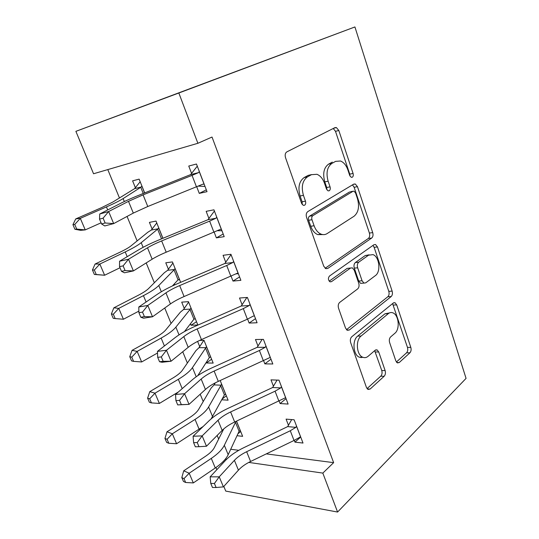 <?xml version="1.0" encoding="UTF-8"?>
<svg xmlns="http://www.w3.org/2000/svg" width="539" height="539" viewBox="0 0 539 539"><rect width="100%" height="100%" fill="white"/><g stroke="black" fill="none" stroke-linecap="round" stroke-linejoin="round"><path stroke-width="0.81" d="M352.324 177.223C353.288 176.462 353.537 175.202 353.072 173.45L338.809 130.478L336.37 127.548L334.948 127.628L286.849 151.877C285.212 153.015 284.774 154.956 285.529 157.691L301.624 203.405L303.268 205.339L304.596 205.244C305.694 204.382 305.984 203.021 305.472 201.168L303.437 195.354C301.092 186.797 302.426 180.646 307.432 176.9L311.481 174.67L316.952 174.299C320.314 175.674 322.834 178.665 324.512 183.28L326.452 188.953L328.056 190.867L329.241 190.772C330.266 189.964 330.535 188.657 330.05 186.858L328.123 181.205C325.906 172.904 327.146 166.982 331.829 163.452L335.615 161.363L340.507 161.006C343.774 162.313 346.227 165.278 347.864 169.9L349.703 175.418L351.26 177.318L352.324 177.223M349.966 176.044L349.757 174.131L335.494 131.334L333.243 128.491M302.211 204.503L302.123 201.781L300.088 195.994L303.437 195.354M326.877 189.843L326.715 187.505L324.788 181.879L328.123 181.205M395.835 360.908L397.391 362.909L399.217 362.552L409.909 352.816C411.102 351.455 411.398 349.643 410.812 347.379L396.704 304.879L395.006 302.709L393.322 302.985L351.758 336.76C350.35 338.209 349.986 340.163 350.66 342.629L366.446 387.46L368.022 389.448L370.118 389.05L384.139 376.283C385.425 374.821 385.756 372.921 385.129 370.583L378.735 351.974L377.091 349.892L375.164 350.235L368.124 356.292C366.419 357.707 364.607 358.017 362.707 357.216C356.528 354.952 355.403 340.163 361.083 336.04L388.309 313.644C389.778 312.479 391.321 312.222 392.938 312.869C398.799 314.891 400.181 329.208 394.898 333.257L390.58 336.969C389.32 338.344 388.996 340.197 389.616 342.534L395.835 360.908M333.641 462.651L212.022 137.041L197.887 143.286L93.55 173.753L75.884 131.341L354.925 26.95L466.067 378.385L337.582 512.05L322.827 473.101L333.641 462.651L266.293 453.885M197.887 143.286L178.84 93.004L354.925 26.95M371.701 238.029C373.015 236.843 373.352 235.038 372.719 232.619L357.458 186.656L355.282 183.988L353.759 184.122L307.816 211.598C306.253 212.838 305.835 214.785 306.57 217.433L323.737 266.185L325.785 268.658L327.773 268.442L371.701 238.029L368.366 238.46C369.68 237.275 370.017 235.476 369.383 233.064L354.136 187.289L352.472 184.89M346.483 329.693L387.837 296.746C389.091 295.466 389.407 293.667 388.794 291.336L374.133 247.327L377.468 246.936L392.136 291.114C392.742 293.452 392.426 295.257 391.179 296.544L349.38 329.996L347.325 330.299L345.533 328.083L338.559 308.268C337.865 305.754 338.249 303.801 339.698 302.406L357.667 288.911C359.041 287.583 359.398 285.697 358.738 283.251L354.285 270.234L352.338 267.836L350.512 268.065L331.451 281.675L330.043 281.836C328.11 280.105 327.921 278.171 329.477 276.049L373.931 244.733L375.548 244.531L373.931 244.733M377.468 246.936L375.548 244.531M279.141 401.07L280.098 403.549L288.122 404.068L278.993 380.157L270.989 379.874L273.468 386.315M214.542 383.249L214.751 383.768M220.181 380.527L228.091 400.181L221.758 399.776M247.617 319.088L249.139 323.056L257.076 322.76L247.414 297.447L239.511 298.013L242.132 304.831M190.456 323.75L191.062 325.253L197.833 324.997L188.441 301.658L181.704 302.136L184.25 308.429M214.212 232.235L216.375 237.867L224.197 236.648L213.949 209.819L206.167 211.335L208.95 218.558M162.933 238.278L156.02 221.091L149.418 222.378L152.099 229.008M230.719 449.256L238.777 450.308M107.793 169.596L119.422 197.874M127.063 216.435L137.135 240.913M146.19 262.931L154.349 282.753M164.739 308.018L171.085 323.44M182.734 351.758L187.37 363.03M200.205 394.218L203.223 401.555M217.163 435.445L218.652 439.063M144.674 192.901L139.129 179.13L132.607 180.848L135.363 187.666M196.748 186.838L199.268 193.38L207.016 191.662L196.465 164.018L188.751 166.046L191.614 173.491M180.666 282.328L172.446 261.92L165.776 262.789L168.39 269.251M174.319 283.891L174.724 284.888M231.157 276.298L232.996 281.075L240.879 280.327L230.928 254.273L223.079 255.304L225.78 262.318M197.604 341.409L199.699 346.584M206.161 362.552L206.336 362.976L211.618 359.25M206.336 362.976L213.161 363.084L204.011 340.352L199.619 340.419M263.605 360.658L264.838 363.865L272.822 363.987L263.43 339.388L255.473 339.516L258.019 346.146M236.527 421.134L242.644 436.341L237.019 435.714M294.254 440.356L294.941 442.148L303.006 443.045L294.126 419.787L286.088 419.12L288.493 425.386M225.39 459.046L226.663 459.228M248.755 462.415L322.827 473.101M337.582 512.05L225.76 491.096L223.82 486.434M216.84 469.685L215.937 467.522M178.84 93.004L75.884 131.341M199.268 193.38L206.322 189.843M216.375 237.867L223.193 234.02M232.996 281.075L239.579 276.938M191.062 325.253L196.513 321.716M249.139 323.056L255.506 318.65M264.838 363.865L270.996 359.203M222.183 399.001L226.346 395.835M280.098 403.549L286.054 398.644M237.921 433.774L240.697 431.496M294.941 442.148L300.708 437.021M324.788 181.879C322.578 173.612 323.811 167.717 328.5 164.186L332.287 162.104M311.623 174.589L308.14 175.384L311.481 174.67M300.088 195.994C297.75 187.471 299.084 181.34 304.097 177.607L308.14 175.384M325.132 268.274L368.366 238.46M355.578 193.036L354.062 191.183L352.971 191.284L312.842 215.661C311.758 216.53 311.475 217.884 311.98 219.73L314.096 225.76C315.686 230.032 318.017 232.828 321.089 234.148C323.232 234.95 325.239 234.768 327.119 233.589L354.069 216.233C358.448 212.494 359.587 206.673 357.485 198.77L355.578 193.036M350.512 191.736L352.971 191.284M322.773 234.586L317.727 234.62C314.655 233.306 312.324 230.524 310.74 226.272L308.625 220.262C308.119 218.43 308.409 217.082 309.487 216.213L349.643 191.897M350.593 268.011L347.15 268.388L329.194 281.156M375.393 275.597C381.107 271.831 379.382 256.672 373.001 254.624L368.541 255.19L358.718 262.203C357.35 263.477 356.993 265.343 357.653 267.802L362.073 280.765L363.94 283.09L365.738 282.847L375.393 275.597M369.148 254.819L365.193 255.56L368.541 255.19M362.208 283.231L360.584 283.352L358.711 281.041L354.298 268.126C353.638 265.673 353.995 263.814 355.363 262.547L365.193 255.56M374.133 247.327L372.968 245.413M389.407 312.943L384.961 313.786L388.309 313.644M362.983 357.337L359.318 357.195C353.139 354.938 352.014 340.203 357.701 336.1L384.961 313.786M367.046 388.612L380.756 376.188C382.05 374.733 382.38 372.84 381.753 370.509L374.666 350.667M396.394 362.026L406.568 352.809C407.76 351.455 408.057 349.649 407.471 347.392L392.581 303.592M134.568 188.67L112.766 202.085L101.622 207.616L75.73 218.922L80.311 218.342L106.446 206.909C114.214 203.486 119.773 200.717 123.114 198.588L141.191 187.006L134.568 188.67L140.187 181.758M141.905 186.016L141.191 187.006M74.746 224.473L72.933 224.675L74.908 229.27L76.733 229.088L74.746 224.473L80.311 218.342L85.25 229.897L101.076 222.816M76.733 229.088L85.25 229.897L80.621 230.328L74.908 229.27M72.933 224.675L75.73 218.922M199.336 171.543L198.46 172.648L192.046 175.377L143.084 194.869L128.504 201.343L108.642 211.531L113.675 223.597L104.755 225.942L101.554 223.948L105.125 222.998L103.097 218.16L99.52 219.13L101.554 223.948M105.125 222.998L113.675 223.597L133.308 213.094L147.774 206.511L202.866 184.176L204.18 184.23M103.097 218.16L108.642 211.531L99.735 213.996L119.678 203.823C125.648 200.804 132.877 197.597 141.373 194.215L190.644 174.609L197.287 166.167M205.022 186.433L198.473 186.13M198.46 172.648L190.644 174.609M99.735 213.996L99.52 219.13M151.338 230.038L147.814 232.255L130.93 245.939C128.787 247.644 125.223 249.692 120.237 252.084L95.073 264.036L99.83 264.036L125.216 251.929C132.762 248.304 138.092 245.225 141.205 242.685L158.035 228.819L151.338 230.038L156.768 222.957M158.715 227.795L158.035 228.819M94.332 270.026L92.445 269.999L94.359 274.459L96.252 274.506L94.332 270.026L99.83 264.036L104.62 275.24L119.995 267.762M96.252 274.506L104.62 275.24L94.359 274.459M92.445 269.999L95.073 264.036M179.628 279.761L178.052 279.849L179.5 279.445M167.649 270.302L164.294 272.768L148.575 288.547C146.581 290.508 143.158 292.744 138.307 295.264L113.85 307.823L118.769 308.369L143.435 295.642C150.772 291.821 155.886 288.446 158.783 285.522L174.42 269.5L167.649 270.302L172.904 263.059M175.074 268.442L174.42 269.5M113.331 314.23L111.378 313.981L113.237 318.306L115.198 318.576L113.331 314.23L118.769 308.369L123.411 319.243L138.88 311.118M172.426 285.939L178.052 279.849L174.016 269.837M123.411 319.243L115.198 318.576M111.378 313.981L113.85 307.823M216.745 217.123L215.896 218.255L209.637 221.118L161.646 240.913C156.014 243.244 151.297 245.541 147.504 247.805L128.525 259.225L133.403 270.922L124.442 272.795L121.491 271.319L125.082 270.558L123.114 265.868L119.523 266.65L121.491 271.319M125.082 270.558L133.403 270.922L152.166 259.198C155.919 256.881 160.595 254.549 166.201 252.205L220.175 229.446L221.441 229.439M123.114 265.868L128.525 259.225L119.577 261.22L138.644 249.84C144.358 246.464 151.378 243.055 159.706 239.612L208.007 219.696L214.414 211.025M221.933 230.712L217.601 230.726M215.896 218.255L208.007 219.696M119.577 261.22L119.523 266.65M233.636 261.368L232.821 262.527L226.717 265.511L179.662 285.582C174.137 287.954 169.563 290.38 165.931 292.866L147.794 305.445L152.517 316.777L143.522 318.212L140.807 317.222L144.412 316.642L142.505 312.101L138.907 312.694L140.807 317.222M144.412 316.642L152.517 316.777L170.452 303.922C174.043 301.382 178.584 298.923 184.082 296.544L236.971 273.394L238.204 273.327M142.505 312.101L147.794 305.445L138.806 306.994L157.044 294.476C162.508 290.777 169.327 287.172 177.493 283.676L224.864 263.477L231.049 254.597M238.353 273.724L236.183 273.839M232.821 262.527L224.864 263.477M138.806 306.994L138.907 312.694M183.536 309.507L180.329 312.209L165.722 329.962C163.869 332.159 160.588 334.578 155.872 337.212L132.075 350.343L137.149 351.394L161.134 338.088C168.262 334.086 173.174 330.441 175.862 327.146L190.368 309.09L183.536 309.507L188.623 302.103M184.486 331.566L193.912 319.216L195.307 318.717M190.995 308.005L190.368 309.09M131.772 357.135L129.758 356.683L131.563 360.887L133.584 361.359L131.772 357.135L137.149 351.394L141.656 361.959L157.516 353.005M141.656 361.959L133.584 361.359M129.758 356.683L132.075 350.343M199.006 347.689L195.947 350.613L182.404 370.226C180.68 372.651 177.526 375.238 172.938 377.98L149.781 391.644L154.996 393.18L178.328 379.328C185.261 375.157 189.977 371.256 192.463 367.618L205.898 347.648L199.006 347.689L203.796 340.352M197.766 375.656L209.361 357.552L210.702 356.966M206.504 346.537L205.898 347.648M149.68 398.799L147.612 398.153L149.37 402.235L151.446 402.902L149.68 398.799L154.996 393.18L159.376 403.441L178.362 391.988M159.376 403.441L151.446 402.902M147.612 398.153L149.781 391.644M250.042 304.34L249.254 305.519L243.298 308.611L197.146 328.945C191.729 331.35 187.289 333.897 183.812 336.599L166.47 350.256L171.052 361.245L162.03 362.269L159.544 361.73L163.155 361.319L161.309 356.912L157.691 357.344L159.544 361.73M163.155 361.319L171.052 361.245L188.199 347.325C191.635 344.576 196.048 341.995 201.438 339.59L247.367 319.196L253.29 316.076L254.482 315.955M161.309 356.912L166.47 350.256L157.455 351.381L174.899 337.805C180.141 333.789 186.763 330.009 194.768 326.466L241.243 306.004L246.862 297.488M249.254 305.519L241.243 306.004M157.455 351.381L157.691 357.344M265.983 346.085L265.222 347.291L259.407 350.491L214.124 371.054C208.815 373.487 204.497 376.148 201.168 379.045L184.587 393.719L189.027 404.378L177.715 404.904L181.34 404.648L179.548 400.376L175.923 400.645L177.715 404.904M181.34 404.648L189.027 404.378L205.426 389.468C208.721 386.524 213.013 383.829 218.295 381.39L270.295 357.377M179.548 400.376L184.587 393.719L175.546 394.447L192.241 379.88C197.254 375.575 203.695 371.627 211.551 368.036L257.157 347.338L262.122 339.415M265.222 347.291L257.157 347.338M175.546 394.447L175.923 400.645M214.077 384.886L211.16 388.019L198.621 409.391C197.031 412.032 194 414.781 189.533 417.624L166.996 431.786L172.332 433.78L195.044 419.416C201.788 415.084 206.309 410.94 208.613 406.979L221.024 385.203L214.077 384.886L215.331 382.831M211.147 418.87L224.413 394.898L225.7 394.225M221.603 384.064L221.024 385.203M167.083 439.278L164.954 438.45L166.666 442.418L168.795 443.267L167.083 439.278L172.332 433.78L176.59 443.745L203.176 426.47M176.59 443.745L168.795 443.267M164.954 438.45L166.996 431.786M281.479 386.665L280.738 387.891L275.065 391.186L230.618 411.958C225.41 414.424 221.212 417.193 218.025 420.272L202.165 435.889L206.477 446.238L222.162 430.391L218.025 420.272M222.162 430.391C225.315 427.272 229.486 424.469 234.674 422.003L285.67 397.641M197.24 442.546L193.609 442.667L195.347 446.797L198.979 446.696L197.24 442.546L202.165 435.889L193.103 436.246L209.085 420.75C213.889 416.169 220.155 412.065 227.862 408.441L272.626 387.521L277.066 380.089M280.738 387.891L272.626 387.521M193.103 436.246L193.609 442.667M198.979 446.696L206.477 446.238M223.759 428.903L214.407 447.505C212.932 450.348 210.021 453.238 205.669 456.183L183.725 470.81L189.182 473.235L193.326 482.924L215.283 467.973C221.805 463.459 226.111 459.033 228.192 454.694L239.08 431.281L240.306 430.533M183.994 478.619L181.818 477.621L183.476 481.475L185.659 482.493L183.994 478.619L189.182 473.235L211.295 458.399C217.857 453.919 222.203 449.546 224.332 445.281L235.765 421.794L235.233 421.741M235.914 421.424L235.765 421.794M193.326 482.924L185.659 482.493M181.818 477.621L183.725 470.81M360.935 357.209L361.669 357.626M296.544 426.12L295.83 427.36L290.285 430.749L246.653 451.716C241.539 454.202 237.456 457.072 234.404 460.326L219.232 476.833L223.416 486.879L238.427 470.163L234.404 460.326M238.427 470.163C241.445 466.868 245.501 463.971 250.588 461.485L294.024 440.471L300.621 436.792M214.414 483.483L210.776 483.463L212.467 487.478L216.105 487.512L214.414 483.483L219.232 476.833L210.156 476.833L225.45 460.468C230.059 455.63 236.149 451.386 243.716 447.72L287.678 426.605L291.68 419.585M295.83 427.36L287.678 426.605M210.156 476.833L210.776 483.463M216.105 487.512L223.416 486.879M349.757 174.131L353.072 173.45M302.123 201.781L305.472 201.168M326.715 187.505L330.05 186.858M328.5 164.186L331.829 163.452M304.097 177.607L307.432 176.9M335.494 131.334L338.809 130.478M325.745 268.644L327.773 268.442M354.136 187.289L357.458 186.656M369.383 233.064L372.719 232.619M309.487 216.213L312.842 215.661M308.625 220.262L311.98 219.73M310.74 226.272L314.096 225.76M388.794 291.336L392.136 291.114M387.837 296.746L391.179 296.544M346.9 330.057L349.38 329.996M347.15 268.388L350.512 268.065M329.956 281.796L331.451 281.675M355.363 262.547L358.718 262.203M354.298 268.126L357.653 267.802M358.711 281.041L362.073 280.765M357.701 336.1L361.083 336.04M375.36 351.974L378.735 351.974M381.753 370.509L385.129 370.583M380.756 376.188L384.139 376.283M367.308 388.929L370.118 389.05M393.369 305.054L396.704 304.879M407.471 347.392L410.812 347.379M406.568 352.809L409.909 352.816M396.819 362.518L399.217 362.552M141.851 186.083L144.607 192.928M106.446 206.909L107.706 209.934M123.114 198.588L124.327 201.552M140.74 187.269L143.239 193.474M204.099 184.23L199.282 171.618M147.774 206.511L143.084 194.869M133.308 213.094L128.504 201.343M196.492 186.945L192.046 175.377M158.661 227.862L162.872 238.305M125.216 251.929L127.191 256.672M141.205 242.685L143.111 247.327M157.604 229.122L161.532 238.858M175.027 268.51L179.426 279.445M143.435 295.642L146.089 301.995M158.783 285.522L161.336 291.747M221.367 229.439L216.691 217.197M166.201 252.205L161.646 240.913M152.166 259.198L147.504 247.805M213.956 232.336L209.637 221.118M238.123 273.334L233.589 261.442M184.082 296.544L179.662 285.582M170.452 303.922L165.931 292.866M230.908 276.406L226.717 265.511M321.109 234.526L320.981 234.162M190.947 308.079L195.239 318.724M161.134 338.088L164.415 345.964M175.862 327.146L179.029 334.867M189.991 309.474L193.912 319.216M206.457 346.604L210.634 356.98M178.328 379.328L182.209 388.632M192.463 367.618L196.209 376.741M205.541 348.066L209.361 357.552M254.408 315.962L249.995 304.414M201.438 339.59L197.146 328.945M188.199 347.325L183.812 336.599M247.367 319.196L243.298 308.611M270.228 357.384L265.936 346.166M218.295 381.39L214.124 371.054M205.426 389.468L201.168 379.045M263.362 360.773L259.407 350.491M221.563 384.132L225.625 394.238M195.044 419.416L199.147 429.266M208.613 406.979L212.582 416.654M220.687 385.648L224.413 394.898M285.603 397.654L281.432 386.739M234.674 422.003L230.618 411.958M278.912 401.178L275.065 391.186M236.466 421.161L240.246 430.553M211.295 458.399L215.283 467.973M224.332 445.281L228.192 454.694M235.449 422.273L239.08 431.281M300.553 436.812L296.504 426.201M360.301 357.202L360.423 357.552M250.588 461.485L246.653 451.716M294.024 440.471L290.285 430.749M333.735 128.242L336.37 127.548M353.362 184.358L355.282 183.988M317.727 234.62L321.089 234.148M360.584 283.352L363.94 283.09M359.318 357.195L362.707 357.216M375.683 349.899L377.091 349.892M393.618 302.783L395.006 302.709"/></g></svg>
